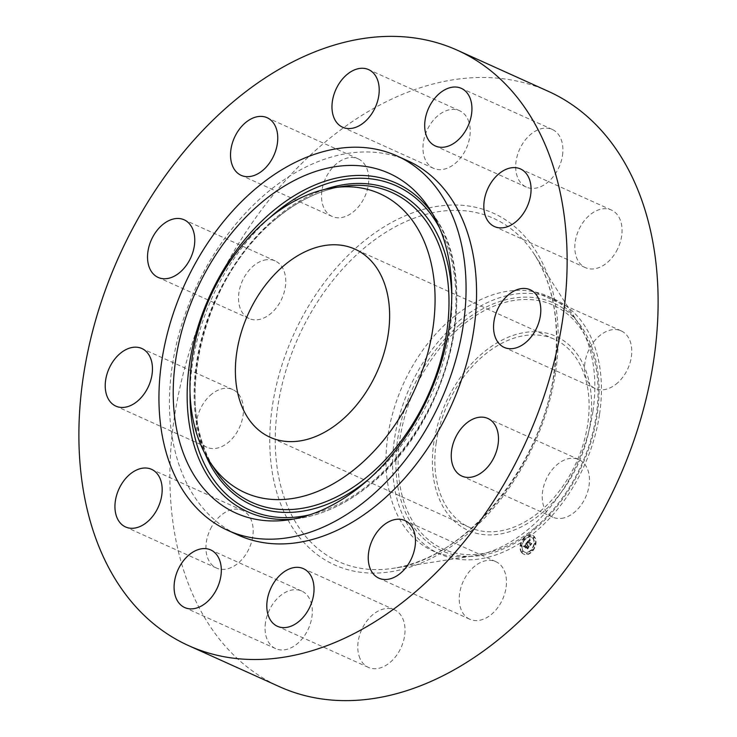 <?xml version="1.0" encoding="UTF-8"?>
<svg xmlns="http://www.w3.org/2000/svg" width="737" height="737" viewBox="0 0 737 737"><rect width="100%" height="100%" fill="white"/><g stroke="black" fill="none" stroke-linecap="round" stroke-linejoin="round"><path stroke-width="0.55" stroke-dasharray="3.69 2.76" d="M561.391 518.406A31.608 21.64 -65.7 0 0 587.73 491.496A31.608 21.64 -65.7 0 0 578.867 459.584A31.608 21.64 -65.7 0 0 570.309 458.368A31.608 21.64 -65.7 0 0 543.97 485.287A31.608 21.64 -65.7 0 0 552.842 517.19A31.608 21.64 -65.7 0 0 561.391 518.406M548.485 91.416A326.62 223.587 -65.7 0 0 174.245 418.165A326.62 223.587 -65.7 0 0 279.507 686.7M592.953 411.135A139.708 95.635 -65.7 0 0 578.471 323.386A139.708 95.635 -65.7 0 0 547.932 296.265A139.708 95.635 -65.7 0 0 387.855 436.037A139.708 95.635 -65.7 0 0 432.877 550.898A139.708 95.635 -65.7 0 0 473.412 555.891A139.708 95.635 -65.7 0 0 592.953 411.135M599.568 414.12A139.708 95.635 -65.7 0 0 554.546 299.259A139.708 95.635 -65.7 0 0 458.193 321.645A139.708 95.635 -65.7 0 0 394.47 439.022A139.708 95.635 -65.7 0 0 439.492 553.883A139.708 95.635 -65.7 0 0 535.836 531.497A139.708 95.635 -65.7 0 0 599.568 414.12M541.575 513.321A106.506 72.908 -65.7 0 0 585.887 370.693A106.506 72.908 -65.7 0 0 482.385 353.345A106.506 72.908 -65.7 0 0 438.073 495.973A106.506 72.908 -65.7 0 0 541.575 513.321M436.24 442.532A103.189 70.641 -65.7 0 0 469.487 527.37A103.189 70.641 -65.7 0 0 587.73 424.134A103.189 70.641 -65.7 0 0 554.473 339.296A103.189 70.641 -65.7 0 0 436.24 442.532M407.607 160.721A205.448 140.638 -65.7 0 0 172.2 366.252A205.448 140.638 -65.7 0 0 238.41 535.173M212.09 393.834A31.608 21.64 -65.7 0 0 196.383 423.185A31.608 21.64 -65.7 0 0 206.811 447.23A31.608 21.64 -65.7 0 0 227.567 443.011A31.608 21.64 -65.7 0 0 243.265 413.66A31.608 21.64 -65.7 0 0 232.846 389.624A31.608 21.64 -65.7 0 0 212.09 393.834M616.307 251.428A31.608 21.64 -65.7 0 0 611.461 210.054A31.608 21.64 -65.7 0 0 580.581 226.287A31.608 21.64 -65.7 0 0 585.427 267.66A31.608 21.64 -65.7 0 0 616.307 251.428M211.685 526.688A31.608 21.64 -65.7 0 0 216.531 568.061A31.608 21.64 -65.7 0 0 247.411 551.829A31.608 21.64 -65.7 0 0 242.565 510.455A31.608 21.64 -65.7 0 0 211.685 526.688M562.497 155.452A31.608 21.64 -65.7 0 0 552.317 129.463A31.608 21.64 -65.7 0 0 516.103 161.09A31.608 21.64 -65.7 0 0 526.282 187.078A31.608 21.64 -65.7 0 0 562.497 155.452M265.486 622.654A31.608 21.64 -65.7 0 0 275.675 648.643A31.608 21.64 -65.7 0 0 311.889 617.026A31.608 21.64 -65.7 0 0 301.7 591.037A31.608 21.64 -65.7 0 0 265.486 622.654M468.907 122.075A31.608 21.64 -65.7 0 0 459.602 110.725A31.608 21.64 -65.7 0 0 432.085 121.835A31.608 21.64 -65.7 0 0 424.263 156.972A31.608 21.64 -65.7 0 0 433.568 168.331A31.608 21.64 -65.7 0 0 461.076 157.211A31.608 21.64 -65.7 0 0 468.907 122.075M359.085 656.041A31.608 21.64 -65.7 0 0 368.389 667.39A31.608 21.64 -65.7 0 0 395.898 656.271A31.608 21.64 -65.7 0 0 403.729 621.144A31.608 21.64 -65.7 0 0 394.424 609.785A31.608 21.64 -65.7 0 0 366.906 620.904A31.608 21.64 -65.7 0 0 359.085 656.041M360.596 160.233A31.608 21.64 -65.7 0 0 358.145 158.833A31.608 21.64 -65.7 0 0 326.307 176.88A31.608 21.64 -65.7 0 0 329.669 215.047A31.608 21.64 -65.7 0 0 332.12 216.448A31.608 21.64 -65.7 0 0 363.967 198.4A31.608 21.64 -65.7 0 0 360.596 160.233M467.396 617.882A31.608 21.64 -65.7 0 0 469.838 619.273A31.608 21.64 -65.7 0 0 501.685 601.235A31.608 21.64 -65.7 0 0 498.313 563.068A31.608 21.64 -65.7 0 0 495.872 561.668A31.608 21.64 -65.7 0 0 464.024 579.715A31.608 21.64 -65.7 0 0 467.396 617.882M266.591 259.71A31.608 21.64 -65.7 0 0 240.253 286.619A31.608 21.64 -65.7 0 0 249.124 318.531A31.608 21.64 -65.7 0 0 257.674 319.747A31.608 21.64 -65.7 0 0 284.021 292.829A31.608 21.64 -65.7 0 0 275.15 260.916A31.608 21.64 -65.7 0 0 266.591 259.71M615.902 384.281A31.608 21.64 -65.7 0 0 631.6 354.93A31.608 21.64 -65.7 0 0 621.171 330.885A31.608 21.64 -65.7 0 0 600.425 335.095A31.608 21.64 -65.7 0 0 584.717 364.447A31.608 21.64 -65.7 0 0 595.146 388.491A31.608 21.64 -65.7 0 0 615.902 384.281M521.897 552.547A10.429 7.14 -65.7 0 0 523.952 554.242A10.429 7.14 -65.7 0 0 533.855 549.369A10.429 7.14 -65.7 0 0 534.592 536.923A10.429 7.14 -65.7 0 0 532.538 535.228A10.429 7.14 -65.7 0 0 522.634 540.101A10.429 7.14 -65.7 0 0 521.897 552.547M523.242 550.889A8.218 5.629 -65.7 0 0 524.864 552.225A8.218 5.629 -65.7 0 0 532.667 548.383A8.218 5.629 -65.7 0 0 533.247 538.581A8.218 5.629 -65.7 0 0 531.635 537.245A8.218 5.629 -65.7 0 0 523.823 541.087A8.218 5.629 -65.7 0 0 523.242 550.889M526.937 542.911L527.895 543.215L528.447 541.446L530.511 545.021L531.782 543.464L531.156 543.62L529.194 540.94L530.318 540.368L529.046 540.737L530.447 540.166L530.235 538.83L526.522 542.718L527.471 543.022L528.024 541.253L530.087 544.827L531.359 543.27L530.741 543.436L528.77 540.755L529.848 540.138L528.622 540.553L530.023 539.972L529.811 538.646L526.522 542.718M527.913 542.708L528.411 541.898L530.41 544.606L530.336 545.656L531.764 543.759L530.437 545.389L530.502 544.523L528.447 541.713L527.895 542.791L527.499 542.515L527.996 541.704L529.986 544.413L529.912 545.463L531.349 543.565L530.014 545.205L530.087 544.33L528.024 541.529L527.499 542.515M523.758 546.753L524.808 547.001L525.868 544.579L526.798 545.831L525.813 544.929L524.855 546.624L525.794 545.085L526.559 546.126L525.361 546.734L526.19 547.867L526.964 546.062L527.858 548.208L529.221 546.532L528.512 546.734L527.664 545.583L528.162 545.15L527.517 545.38L528.18 544.864L527.351 545.15L526.633 543.206L523.334 546.559L524.385 546.808L525.453 544.385L526.375 545.647L525.389 544.744L524.44 546.439L525.37 544.901L526.135 545.942L524.937 546.541L525.767 547.674L526.54 545.868L527.443 548.015L528.807 546.338L528.097 546.55L527.241 545.389L527.747 544.965L527.093 545.187L527.756 544.671L526.927 544.965L526.218 543.022L523.334 546.559M526.08 548.245L524.366 546.697M526.891 546.578L527.683 548.927L529.304 546.79L527.784 548.66L526.909 546.421L526.319 547.278L526.467 546.393L527.259 548.733L528.88 546.596L527.36 548.466L526.485 546.237L525.905 547.094L526.467 546.393M523.814 539.696L524.458 538.646L523.814 539.696M522.183 552.188L522.828 551.138L522.183 552.188M520.985 546.246L521.63 545.196L520.985 546.246M531.902 550.723L532.547 549.673L531.902 550.723M526.706 554.04L527.351 552.99L526.706 554.04M534.307 537.282L533.662 538.332L534.307 537.282M529.783 535.431L529.138 536.481L529.783 535.431M535.504 543.224L534.859 544.274L535.504 543.224M527.775 545.334L526.927 544.965M527.885 545.251L527.019 544.873M528.153 545.269L527.342 544.919M524.808 547.001L523.952 546.633M530.391 540.101L529.553 539.705M530.069 540.212L529.212 539.862M530.161 540.387L529.369 540.037M530.207 540.424L529.415 540.018M530.318 540.368L529.507 540M527.895 543.215L527.019 542.828M527.839 543.187L526.973 542.819M525.223 547.075L525.665 548.052M527.268 543.353L526.467 542.966M521.474 552.354A10.429 7.14 114.3 0 1 522.22 539.917A10.429 7.14 114.3 0 1 532.123 535.044A10.429 7.14 114.3 0 1 534.178 536.739A10.429 7.14 114.3 0 1 533.441 549.176A10.429 7.14 114.3 0 1 523.528 554.049A10.429 7.14 114.3 0 1 521.474 552.354M532.833 538.397A8.218 5.629 114.3 0 1 532.243 548.19A8.218 5.629 114.3 0 1 524.44 552.031A8.218 5.629 114.3 0 1 522.828 550.696A8.218 5.629 114.3 0 1 523.408 540.894A8.218 5.629 114.3 0 1 531.211 537.061A8.218 5.629 114.3 0 1 532.833 538.397M524.164 538.563L523.519 539.613L524.164 538.563M522.533 551.055L521.888 552.105L522.533 551.055M521.335 545.113L520.691 546.163L521.335 545.113M532.252 549.581L531.607 550.631L532.252 549.581M527.056 552.907L526.411 553.957L527.056 552.907M533.118 538.038L533.763 536.987L533.118 538.038M528.595 536.186L529.24 535.136L528.595 536.186M534.316 543.98L534.961 542.929L534.316 543.98M554.252 373.189A188.331 128.92 -65.7 0 0 534.721 254.91A188.331 128.92 -65.7 0 0 389.597 229.99A188.331 128.92 -65.7 0 0 277.775 406.75A188.331 128.92 -65.7 0 0 393.107 568.319A188.331 128.92 -65.7 0 0 554.252 373.189M555.634 371.863A192.965 132.098 -65.7 0 0 441.214 205.798A192.965 132.098 -65.7 0 0 272.349 406.253A192.965 132.098 -65.7 0 0 386.768 572.317A192.965 132.098 -65.7 0 0 555.634 371.863M459.695 324.695A135.912 93.037 -65.7 0 0 403.157 506.706A135.912 93.037 -65.7 0 0 535.228 528.844A135.912 93.037 114.3 0 0 591.774 346.841A135.912 93.037 114.3 0 0 459.695 324.695M535.265 527.508A133.747 91.554 -65.7 0 0 590.899 348.398A133.747 91.554 -65.7 0 0 460.929 326.611A133.747 91.554 -65.7 0 0 405.286 505.72A133.747 91.554 -65.7 0 0 535.265 527.508M439.657 228.101A177.893 121.78 114.3 0 1 372.443 481.547A177.893 121.78 114.3 0 1 310.166 514.684M190.045 393.282A177.893 121.78 114.3 0 1 269.162 218.198M431.993 212.818A180.335 123.448 114.3 0 1 434.876 217A180.335 123.448 114.3 0 1 372.047 482.892A180.335 123.448 114.3 0 1 298.669 518.443A180.335 123.448 114.3 0 1 293.63 519.032M368.758 479.262A172.449 118.049 -65.7 0 0 370.923 477.456A172.449 118.049 -65.7 0 0 451.799 295.491M324.759 189.4A172.449 118.049 -65.7 0 0 275.085 218.438A172.449 118.049 -65.7 0 0 205.181 454.038M274.689 219.783A170.007 116.372 114.3 0 1 343.857 186.277C320.355 189.759 297.416 200.888 275.039 219.663C202.214 277.821 171.325 409.284 215.462 470.436A170.007 116.372 114.3 0 1 274.689 219.783M578.867 459.584L487.876 418.469M552.842 517.19L461.85 476.084M578.471 323.386L534.721 254.91C554.04 286.14 560.47 325.385 553.994 372.636C541.935 466.632 464.688 559.724 393.107 568.319L473.412 555.891M554.546 299.259L547.932 296.265M439.492 553.883L432.877 550.898M469.487 527.37L270.018 437.234M554.473 339.296L354.994 249.161M206.811 447.23L115.829 406.115M232.846 389.624L141.854 348.509M611.461 210.054L520.469 168.939M585.427 267.66L494.435 226.545M216.531 568.061L125.539 526.946M242.565 510.455L151.573 469.34M552.317 129.463L461.325 88.357M526.282 187.078L435.3 145.963M275.675 648.643L184.683 607.537M301.7 591.037L210.718 549.922M459.602 110.725L368.611 69.61M433.568 168.331L342.576 127.215M368.389 667.39L277.398 626.275M394.424 609.785L303.432 568.669M358.145 158.833L267.163 117.727M332.12 216.448L241.128 175.332M469.838 619.273L378.855 578.167M495.872 561.668L404.88 520.552M249.124 318.531L158.133 277.416M275.15 260.916L184.158 219.81M621.171 330.885L530.189 289.77M595.146 388.491L504.154 347.376M429.229 208.387L434.876 217C482.099 283.072 449.349 421.03 372.397 482.772C348.638 502.754 324.059 514.638 298.669 518.443L288.471 519.889"/><path stroke-width="1.11" d="M470.409 477.29A31.608 21.64 -65.7 0 0 496.747 450.381A31.608 21.64 -65.7 0 0 487.876 418.469A31.608 21.64 -65.7 0 0 479.326 417.253A31.608 21.64 -65.7 0 0 452.979 444.171A31.608 21.64 -65.7 0 0 461.85 476.084A31.608 21.64 -65.7 0 0 470.409 477.29M83.263 377.049A326.62 223.587 -65.7 0 0 188.515 645.584A326.62 223.587 -65.7 0 0 562.755 318.835A326.62 223.587 -65.7 0 0 457.493 50.3A326.62 223.587 -65.7 0 0 83.263 377.049M188.515 645.584L279.507 686.7A326.62 223.587 -65.7 0 0 653.737 359.951A326.62 223.587 -65.7 0 0 548.485 91.416L457.493 50.3M236.761 352.397A103.189 70.641 -65.7 0 0 270.018 437.234A103.189 70.641 -65.7 0 0 388.252 334.008A103.189 70.641 -65.7 0 0 354.994 249.161A103.189 70.641 -65.7 0 0 236.761 352.397M161.698 361.508A205.448 140.638 -65.7 0 0 227.908 530.428A205.448 140.638 -65.7 0 0 463.315 324.888A205.448 140.638 -65.7 0 0 397.105 155.977A205.448 140.638 -65.7 0 0 161.698 361.508M227.908 530.428L238.41 535.173A205.448 140.638 -65.7 0 0 473.817 329.632A205.448 140.638 -65.7 0 0 407.607 160.721L397.105 155.977M524.91 343.166A31.608 21.64 -65.7 0 0 540.617 313.815A31.608 21.64 -65.7 0 0 530.189 289.77A31.608 21.64 -65.7 0 0 509.433 293.989A31.608 21.64 -65.7 0 0 493.735 323.34A31.608 21.64 -65.7 0 0 504.154 347.376A31.608 21.64 -65.7 0 0 524.91 343.166M525.315 210.312A31.608 21.64 -65.7 0 0 520.469 168.939A31.608 21.64 -65.7 0 0 489.589 185.171A31.608 21.64 -65.7 0 0 494.435 226.545A31.608 21.64 -65.7 0 0 525.315 210.312M471.514 114.346A31.608 21.64 -65.7 0 0 461.325 88.357A31.608 21.64 -65.7 0 0 425.111 119.974A31.608 21.64 -65.7 0 0 435.3 145.963A31.608 21.64 -65.7 0 0 471.514 114.346M377.915 80.959A31.608 21.64 -65.7 0 0 368.611 69.61A31.608 21.64 -65.7 0 0 341.102 80.729A31.608 21.64 -65.7 0 0 333.271 115.856A31.608 21.64 -65.7 0 0 342.576 127.215A31.608 21.64 -65.7 0 0 370.094 116.096A31.608 21.64 -65.7 0 0 377.915 80.959M269.604 119.118A31.608 21.64 -65.7 0 0 267.163 117.727A31.608 21.64 -65.7 0 0 235.315 135.765A31.608 21.64 -65.7 0 0 238.687 173.932A31.608 21.64 -65.7 0 0 241.128 175.332A31.608 21.64 -65.7 0 0 272.976 157.285A31.608 21.64 -65.7 0 0 269.604 119.118M175.609 218.594A31.608 21.64 -65.7 0 0 149.27 245.504A31.608 21.64 -65.7 0 0 158.133 277.416A31.608 21.64 -65.7 0 0 166.691 278.632A31.608 21.64 -65.7 0 0 193.03 251.713A31.608 21.64 -65.7 0 0 184.158 219.81A31.608 21.64 -65.7 0 0 175.609 218.594M121.098 352.719A31.608 21.64 -65.7 0 0 105.4 382.07A31.608 21.64 -65.7 0 0 115.829 406.115A31.608 21.64 -65.7 0 0 136.575 401.905A31.608 21.64 -65.7 0 0 152.283 372.553A31.608 21.64 -65.7 0 0 141.854 348.509A31.608 21.64 -65.7 0 0 121.098 352.719M120.693 485.572A31.608 21.64 -65.7 0 0 125.539 526.946A31.608 21.64 -65.7 0 0 156.419 510.713A31.608 21.64 -65.7 0 0 151.573 469.34A31.608 21.64 -65.7 0 0 120.693 485.572M174.503 581.548A31.608 21.64 -65.7 0 0 184.683 607.537A31.608 21.64 -65.7 0 0 220.897 575.91A31.608 21.64 -65.7 0 0 210.718 549.922A31.608 21.64 -65.7 0 0 174.503 581.548M268.093 614.925A31.608 21.64 -65.7 0 0 277.398 626.275A31.608 21.64 -65.7 0 0 304.915 615.165A31.608 21.64 -65.7 0 0 312.737 580.028A31.608 21.64 -65.7 0 0 303.432 568.669A31.608 21.64 -65.7 0 0 275.924 579.789A31.608 21.64 -65.7 0 0 268.093 614.925M376.404 576.767A31.608 21.64 -65.7 0 0 378.855 578.167A31.608 21.64 -65.7 0 0 410.693 560.12A31.608 21.64 -65.7 0 0 407.331 521.953A31.608 21.64 -65.7 0 0 404.88 520.552A31.608 21.64 -65.7 0 0 373.033 538.6A31.608 21.64 -65.7 0 0 376.404 576.767M260.723 203.237A186.36 127.575 -65.7 0 0 173.96 410.325A186.36 127.575 -65.7 0 0 288.471 519.889A186.36 127.575 -65.7 0 0 364.29 483.159A186.36 127.575 -65.7 0 0 429.229 208.387A186.36 127.575 -65.7 0 0 260.723 203.237M358.071 466.355A163.983 112.254 -65.7 0 0 434.415 284.141A163.983 112.254 -65.7 0 0 333.658 187.723A163.983 112.254 -65.7 0 0 266.941 220.05A163.983 112.254 -65.7 0 0 209.805 461.823A163.983 112.254 -65.7 0 0 358.071 466.355M310.166 514.684A177.893 121.78 114.3 0 1 190.045 393.282M269.162 218.198A177.893 121.78 114.3 0 1 273.574 214.338A177.893 121.78 114.3 0 1 439.657 228.101M293.63 519.032A180.335 123.448 114.3 0 1 187.622 409.367A180.335 123.448 114.3 0 1 271.815 212.026A180.335 123.448 114.3 0 1 431.993 212.818M451.799 295.491A172.449 118.049 -65.7 0 0 324.759 189.4M205.181 454.038A172.449 118.049 -65.7 0 0 368.758 479.262M333.658 187.723L343.857 186.277A170.007 116.372 114.3 0 1 448.317 286.223A170.007 116.372 114.3 0 1 369.173 475.135A170.007 116.372 114.3 0 1 215.462 470.436L209.805 461.823"/></g></svg>
